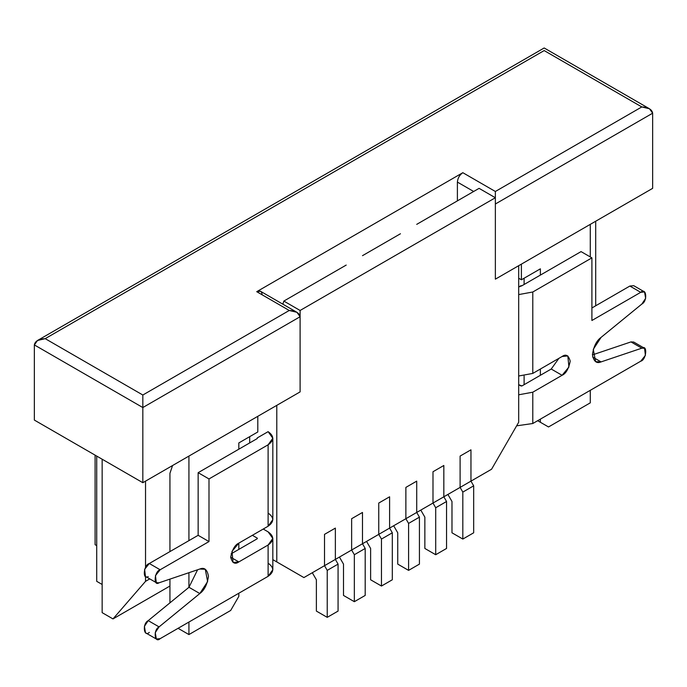 <?xml version="1.0" encoding="UTF-8"?>
<svg xmlns="http://www.w3.org/2000/svg" width="687" height="687" viewBox="0 0 687 687"><rect width="100%" height="100%" fill="white"/><g stroke="black" fill="none" stroke-linecap="round" stroke-linejoin="round"><path stroke-width="1.03" d="M316.381 579.776L312.31 572.726L316.381 579.776L316.381 611.087L316.381 579.776M338.073 611.087L327.227 617.347L316.381 611.087L327.227 617.347L338.073 611.087L338.073 564.113L327.227 570.382L327.227 617.347L327.227 570.382L338.073 564.113L335.368 559.416L324.513 565.684L327.227 570.382L324.513 565.684L335.368 559.416L335.368 528.105L324.513 534.366L324.513 565.684L324.513 534.366L335.368 528.105L335.368 559.416L338.073 564.113L338.073 611.087M343.5 564.113L339.43 557.071L343.5 564.113L343.5 595.431L343.5 564.113M365.192 595.431L354.346 601.692L343.5 595.431L354.346 601.692L365.192 595.431L365.192 548.458L354.346 554.718L354.346 601.692L354.346 554.718L365.192 548.458L362.487 543.761L351.632 550.021L354.346 554.718L351.632 550.021L362.487 543.761L362.487 512.45L351.632 518.711L351.632 550.021L351.632 518.711L362.487 512.45L362.487 543.761L365.192 548.458L365.192 595.431M370.619 548.458L366.549 541.416L370.619 548.458L370.619 579.776L370.619 548.458M392.311 579.776L381.465 586.037L370.619 579.776L381.465 586.037L392.311 579.776L392.311 532.803L381.465 539.063L381.465 586.037L381.465 539.063L392.311 532.803L389.598 528.105L378.752 534.366L381.465 539.063L378.752 534.366L389.598 528.105L389.598 496.795L378.752 503.056L378.752 534.366L378.752 503.056L389.598 496.795L389.598 528.105L392.311 532.803L392.311 579.776M397.739 532.803L393.668 525.761L397.739 532.803L397.739 564.113L397.739 532.803M419.431 564.113L408.585 570.382L397.739 564.113L408.585 570.382L419.431 564.113L419.431 517.148L408.585 523.408L408.585 570.382L408.585 523.408L419.431 517.148L416.717 512.45L405.871 518.711L408.585 523.408L405.871 518.711L416.717 512.45L416.717 481.132L405.871 487.401L405.871 518.711L405.871 487.401L416.717 481.132L416.717 512.45L419.431 517.148L419.431 564.113M424.858 517.148L420.788 510.098L424.858 517.148L424.858 548.458L424.858 517.148M446.55 548.458L435.704 554.727L424.858 548.458L435.704 554.727L446.55 548.458L446.55 501.493L435.704 507.753L435.704 554.727L435.704 507.753L446.55 501.493L443.836 496.795L432.99 503.056L435.704 507.753L432.99 503.056L443.836 496.795L443.836 465.477L432.99 471.737L432.99 503.056L432.99 471.737L443.836 465.477L443.836 496.795L446.55 501.493L446.55 548.458M451.977 501.493L447.907 494.442L451.977 501.493L451.977 532.803L451.977 501.493M473.669 532.803L462.823 539.063L451.977 532.803L462.823 539.063L473.669 532.803L473.669 485.829L462.823 492.098L462.823 539.063L462.823 492.098L473.669 485.829L470.956 481.132L460.11 487.401L462.823 492.098L460.11 487.401L470.956 481.132L470.956 449.822L460.11 456.082L460.11 487.401L460.11 456.082L470.956 449.822L470.956 481.132L473.669 485.829L473.669 532.803M562.078 356.51C565.925 353.753 568.63 355.316 570.21 361.207C568.63 368.91 565.925 373.608 562.078 375.3L532.786 392.208L532.786 423.518L640.722 361.207C646.467 359.833 647.789 344.178 641.821 348.172L601.082 361.903C596.539 363.844 593.654 361.422 592.443 354.629C593.654 346.437 596.539 340.692 601.082 337.377L641.821 304.075C647.789 301.172 646.467 287.054 640.722 292.318L591.902 320.494L591.902 257.865L532.786 292.001L532.786 373.419L562.078 356.51L532.786 373.419L532.786 292.001L518.685 294.594L532.786 292.001L591.902 257.865L581.056 251.605L521.94 285.74L581.056 251.605L591.902 257.865L591.902 320.494L640.722 292.318L644.552 291.932L645.643 298.356L641.821 304.075L601.082 337.377L593.276 349.339L595.62 361.654L601.082 361.903L641.821 348.172L644.552 348.3L645.419 355.359L640.722 361.207L532.786 423.518L532.786 392.208L518.685 394.793L532.786 392.208L562.078 375.3L551.223 369.031L558.9 358.339L551.223 369.031L521.94 385.939L551.223 369.031L562.078 375.3L568.922 367.013L567.831 355.935L562.078 356.51M516.633 425.828L532.786 423.518L516.633 425.828M518.685 376.004L532.786 373.419L518.685 376.004M644.552 291.932L633.706 285.672L629.867 286.05L591.902 307.974L629.867 286.05L635.295 289.184M644.552 348.3L633.706 342.04L630.975 341.911L592.452 354.896L630.975 341.911L635.183 344.342M520.858 385.939L521.94 385.939L518.685 384.686L520.858 385.939M520.858 285.74L521.94 285.74L518.685 286.994L520.858 285.74M630.975 341.911L641.821 348.172L630.975 341.911M592.675 357.051L601.082 361.903L592.675 357.051M629.867 286.05L640.722 292.318L629.867 286.05M268.11 563.177C274.259 567.556 274.259 571.945 268.11 576.324L160.183 638.644L268.11 576.324L268.11 545.014L238.827 561.923C234.98 564.68 232.266 563.108 230.686 557.226C232.266 549.523 234.98 544.825 238.827 543.134L268.11 526.225L268.11 444.807L208.994 478.942L208.994 541.571L160.148 569.763C154.403 571.146 153.081 586.801 159.049 582.799L199.805 569.025C204.357 567.084 207.234 569.506 208.453 576.299C207.242 584.482 204.365 590.236 199.814 593.551L159.075 626.888C153.107 629.79 154.438 643.899 160.183 638.644L156.344 639.022L155.253 632.607L159.075 626.888L199.814 593.551L207.62 581.588L205.276 569.283L199.805 569.025L159.049 582.799L156.318 582.67L155.451 575.612L160.148 569.763L208.994 541.571L208.994 478.942L268.11 444.807L268.11 526.225L272.825 519.647L272.825 438.237L268.11 444.807C274.259 440.427 274.259 436.039 268.11 431.659L272.825 438.237M95.098 544.705L95.098 455.146L95.098 544.705L96.721 545.641L95.098 544.705M257.264 538.754L231.15 553.825L257.264 538.754L257.264 538.127L257.264 538.754L257.264 538.127L252.378 535.31L257.264 538.127L257.264 538.754L257.264 538.127M149.328 632.375C143.592 637.639 142.261 623.521 148.22 620.627L188.968 587.282L197.598 569.772L188.968 587.282L199.814 593.551L188.968 587.282L148.22 620.627L159.075 626.888L148.22 620.627L144.407 626.346L145.498 632.761L156.344 639.022M148.203 576.539C142.235 580.532 143.557 564.877 149.302 563.503L198.148 535.31L198.148 472.682L257.264 438.546L257.264 437.92L257.264 438.546L257.264 437.92L268.11 431.659L257.264 437.92L257.264 438.546L257.264 437.92M268.11 513.077C274.259 517.457 274.259 521.845 268.11 526.225L238.827 543.134L231.974 551.412L233.073 562.49L238.827 561.923L230.686 557.226L238.827 561.923L268.11 545.014C274.259 540.626 274.259 536.246 268.11 531.858L263.233 529.042L268.11 531.858L272.825 538.436L268.11 545.014L268.11 576.324L272.825 569.755L272.825 538.436M257.264 438.546L198.148 472.682L208.994 478.942L198.148 472.682L198.148 535.31L208.994 541.571L198.148 535.31L149.302 563.503L160.148 569.763L149.302 563.503L144.605 569.351L145.472 576.41L156.318 582.67M470.956 481.132L491.566 469.238L518.685 422.265L518.685 265.697L495.361 279.162L495.361 197.744L300.107 310.472L300.107 391.891L276.792 405.356L276.792 561.923L303.903 577.578L324.513 565.684L324.513 534.366L335.368 528.105L335.368 559.416L351.632 550.021L351.632 518.711L362.487 512.45L362.487 543.761L378.752 534.366L378.752 503.056L389.598 496.795L389.598 528.105L405.871 518.711L405.871 487.401L416.717 481.132L416.717 512.45L432.99 503.056L432.99 471.737L443.836 465.477L443.836 496.795L460.11 487.401L460.11 456.082L470.956 449.822L470.956 481.132L470.956 449.822L460.11 456.082L460.11 487.401L443.836 496.795L443.836 465.477L432.99 471.737L432.99 503.056L416.717 512.45L416.717 481.132L405.871 487.401L405.871 518.711L389.598 528.105L389.598 496.795L378.752 503.056L378.752 534.366L362.487 543.761L362.487 512.45L351.632 518.711L351.632 550.021L335.368 559.416L335.368 528.105L324.513 534.366L324.513 565.684L303.903 577.578L272.825 559.639L276.792 561.923L276.792 405.356L300.107 391.891L300.107 310.472L495.361 197.744L479.088 188.35L427.563 218.097L479.088 188.35L495.361 197.744L495.361 279.162L518.685 265.697L518.685 422.265L491.566 469.238L470.956 481.132M540.377 268.832L521.399 279.789L518.685 278.226L521.399 279.789L521.399 264.134L521.399 279.789L540.377 268.832L540.377 275.092L540.377 268.832M249.673 442.935L249.673 436.666L249.673 442.935M400.452 233.76L373.333 249.415L400.452 233.76M346.214 265.07L319.094 280.725L346.214 265.07M283.843 301.078L308.248 286.986L283.843 301.078L300.107 310.472L283.843 301.078L282.855 304.178L283.843 301.078M102.148 584.465L96.721 581.339L102.148 584.465M96.721 456.082L96.721 581.339L96.721 456.082M257.805 431.968L238.827 442.935L238.827 449.195L238.827 442.935L257.805 431.968L257.805 416.313L257.805 431.968M590.279 402.848L548.518 426.962L537.663 420.702L548.518 426.962L537.672 420.702L540.377 422.265L540.377 419.139L540.377 422.265L548.518 426.962L590.279 402.848L590.279 390.328L590.279 402.848M230.686 610.46L188.925 634.573L178.079 628.304L188.925 634.573L188.925 622.044L188.925 634.573L230.686 610.46L238.827 596.368L230.686 610.46M188.925 587.325L188.925 572.7L188.925 587.325M188.925 540.626L188.925 456.082L188.925 540.626M172.557 465.537L169.938 473.309L169.938 551.592L169.938 473.309L172.557 465.537M169.938 579.115L169.938 602.851L169.938 579.115M590.279 224.366L590.279 256.929L590.279 224.366M427.563 218.097L416.717 224.366L427.563 218.097M373.333 249.415L362.487 255.676L373.333 249.415M319.094 280.725L308.248 286.986L319.094 280.725M238.827 543.134L238.827 549.394L238.827 543.134M238.827 593.233L238.827 596.368L238.827 593.233M272.825 559.639L303.903 577.578L272.825 559.639M524.112 384.686L524.112 376.004L524.112 384.686M524.112 284.487L524.112 278.226L524.112 284.487M540.377 375.3L540.377 369.031L540.377 375.3M300.107 391.891L142.827 482.695L34.35 420.075L142.827 482.695L300.107 391.891L300.107 316.733L300.107 391.891M652.65 188.35L495.361 279.162L652.65 188.35L652.65 113.2L652.65 188.35M296.93 312.31L300.107 316.733C299.42 312.963 295.805 310.876 289.261 310.472L296.93 312.31L260.553 291.305L256.723 291.683L289.261 310.472L142.827 395.016L45.196 338.657L544.173 50.572L641.804 106.94L495.361 191.484L462.823 172.695L256.723 291.683L462.823 172.695C459.551 174.979 457.74 178.113 457.396 182.089L457.396 200.879L457.396 182.089L473.669 191.484L457.396 182.089C457.74 178.113 459.551 174.979 462.823 172.695L495.361 191.484L641.804 106.94L649.473 108.769L652.65 113.2L495.361 204.005L495.361 279.162L495.361 204.005L652.65 113.2C651.963 109.422 648.348 107.335 641.804 106.94L544.173 50.572L45.196 338.657L142.827 395.016L289.261 310.472L256.723 291.683C259.995 290.197 261.799 291.236 262.142 294.817M300.107 316.733L142.827 407.546L142.827 482.695L142.827 407.546L34.35 344.917L34.35 420.075L34.35 344.917L142.827 407.546L300.107 316.733M102.148 612.649L102.148 459.217L102.148 612.649L112.994 618.918L145.532 581.339L149.766 578.892L145.532 581.339L145.532 576.445L145.532 581.339L112.994 618.918L102.148 612.649M145.532 481.132L145.532 567.436L145.532 481.132M169.938 586.037L112.994 618.918L169.938 586.037M595.698 221.231L595.698 305.775L595.698 221.231M142.827 395.016L142.827 407.546L142.827 395.016M45.196 338.657C38.652 339.052 35.037 341.138 34.35 344.917L37.527 340.486L45.196 338.657M544.173 50.572C544.173 47.197 544.173 47.197 544.173 50.572C544.173 47.197 544.173 47.197 544.173 50.572M495.361 191.484L495.361 197.744L495.361 191.484M37.527 340.486L544.173 47.978L649.473 108.769"/></g></svg>
